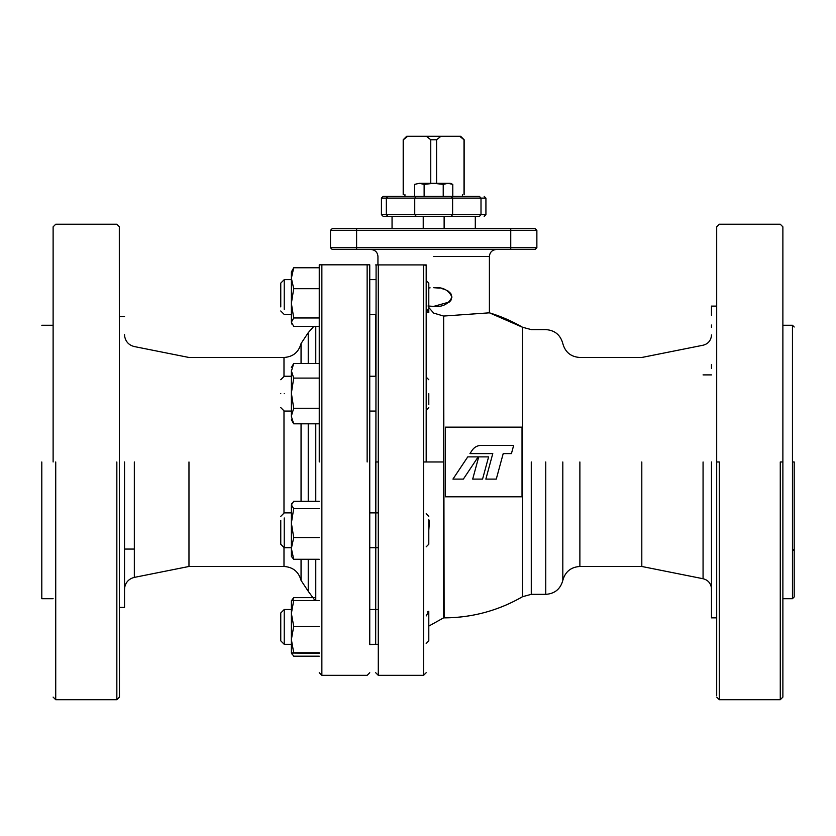 <?xml version="1.0" encoding="UTF-8"?>
<svg xmlns="http://www.w3.org/2000/svg" width="836" height="836" viewBox="0 0 836 836"><rect width="100%" height="100%" fill="white"/><g stroke="black" fill="none" stroke-linecap="round" stroke-linejoin="round"><path stroke-width="1.25" d="M428.795 640.846L426.182 643.459L428.795 640.846L428.795 612.976L427.604 611.785M378.29 609.496L369.752 609.496L369.752 547.716L369.752 609.496M291.377 639.55L291.377 613.425L293.718 600.509L291.377 600.781L291.377 613.425L291.377 609.496L284.24 609.496L284.24 644.326L291.377 644.326L291.377 639.55L291.377 653.031L293.718 652.749L291.377 639.55L293.718 626.352L319.248 626.352M369.752 644.326L378.29 644.326L369.752 644.566L369.752 468.662M284.24 609.496L280.76 612.976L280.76 640.846L284.24 644.326L291.377 644.326M445.4 462.245L445.4 461.138M711.467 334.975L711.384 336.333C710.506 341.067 707.737 344.035 703.066 345.226L641.808 357.474L579.881 357.474C570.904 356.867 565.209 352.217 562.816 343.544C560.423 334.87 554.728 330.22 545.751 329.614L531.278 329.614L522.521 327.252L489.405 312.821L443.602 316.06L443.602 617.856L443.602 461.974L426.182 461.974L426.182 410.204L428.795 407.592M443.655 316.06L444.125 617.856C472.121 617.731 498.256 610.677 522.521 596.705L531.278 594.344L545.751 594.344C554.728 593.727 560.423 589.087 562.816 580.414C565.209 571.73 570.904 567.09 579.881 566.474L641.808 566.474L703.066 578.731C707.737 579.923 710.506 582.88 711.384 587.614L711.467 591.501M445.4 458.661L445.4 460.887M445.4 461.702L445.4 463.071M641.808 461.974L641.808 566.474L641.808 461.974M782.883 461.974L782.883 697.099L782.883 226.849L782.883 461.974L780.27 461.974L780.27 699.711L780.27 461.974M782.883 595.305L782.883 589.098M782.883 576.297L782.883 569.713M716.692 589.098L716.692 595.305M716.692 607.323L716.692 613.112M716.692 675.854L716.692 681.622M716.692 695.657L716.692 226.849L716.692 461.974L719.305 461.974L719.305 699.711L719.305 461.974M716.692 242.335L716.692 248.104M716.692 258.355L716.692 262.18M716.692 288.201L716.692 294.408M716.692 341.203L716.692 368.227M782.883 341.203L782.883 334.86M782.883 635.757C782.883 605.431 782.883 605.431 782.883 635.757C782.883 666.093 782.883 666.093 782.883 635.757M782.883 288.201C782.883 318.526 782.883 318.526 782.883 288.201M782.883 389.994C782.883 359.658 782.883 359.658 782.883 389.994M794.2 461.974L794.2 596.956L794.2 461.974L792.455 461.974L792.455 325.256L792.455 598.701L792.455 461.974M782.883 341.861L782.883 343.92M782.883 348.372L782.883 350.754M711.467 461.974L711.467 617.856L711.467 461.974M716.692 306.101L711.467 306.101L711.467 315.276M711.467 325.037L711.467 327.378M711.467 364.653L711.467 368.436M522.03 496.814L445.4 496.814L445.4 427.144L522.03 427.144L522.03 496.814M428.795 379.722L426.182 377.109L426.182 308.003L428.784 312.716L428.795 308.181M375.677 644.326L376.095 264.907M375.677 501.861L375.677 468.662M375.677 482.006L375.677 488.652M375.677 558.542L375.677 575.91M375.677 581.48L375.677 609.496M429.276 520.849L429.401 521.424M429.422 521.58L428.795 530.223L428.795 519.26M428.795 615.777L428.784 611.231L426.182 615.944M428.795 404.697L428.795 393.725M510.744 249.494L535.124 249.494L536.869 247.749L536.869 230.339L535.124 228.594L510.744 228.594L510.744 249.494L332.226 249.494L330.481 247.749L330.481 230.339L332.226 228.594L510.744 228.594M510.65 249.494C522.103 249.494 522.103 249.494 510.65 249.494M510.65 228.594C524.684 228.594 524.684 228.594 510.65 228.594M356.7 228.594C342.666 228.594 342.666 228.594 356.7 228.594M356.7 249.494C345.247 249.494 345.247 249.494 356.7 249.494M428.795 306.896L428.795 283.111L426.182 280.499L426.182 264.907L426.182 409.337M428.795 287.992L430.091 287.856M426.182 265.42L423.57 264.907L426.182 264.907M439.37 288.106L433.675 287.699C442.557 286.863 448.66 289.987 451.983 297.041C448.639 304.105 442.547 307.23 433.675 306.394L428.001 305.986M428.795 307.533L433.675 313.082L443.602 316.06M433.675 306.394L449.538 301.953L451.273 299.779M375.677 376.242L375.677 314.461L375.677 376.242L369.752 376.242L369.752 314.461L369.752 376.242M426.182 461.974L423.57 461.974L423.57 675.331L423.57 264.907L378.29 264.907L378.29 675.331L378.29 461.974L375.677 461.974L375.677 512.876M378.29 264.907L375.677 264.907M451.262 294.282L449.454 292.067M448.221 291.127L447.155 290.489M444.752 289.423L441.157 288.42M443.655 462.298L443.655 462.914M443.655 463.301L443.655 463.928M443.655 464.252L443.655 464.806M443.655 465.192L443.655 465.736M443.655 466.582L443.655 467.658M443.655 467.732L443.655 473.5M443.655 475.067L443.655 477.189M443.655 480.564L443.655 484.817M443.655 488.454L443.655 492.132M443.655 499.238L443.655 506.961M443.655 513.889L443.655 521.476M443.655 534.768L443.655 571.521M482.56 479.101L488.6 456.884L478.725 456.884L472.685 479.101L482.56 479.101M280.76 306.896L280.76 283.111L284.24 279.632L291.377 279.632L284.24 279.632L284.24 309.362M369.752 279.632L375.677 279.632L369.752 279.632L369.752 275.274L369.752 279.632M284.24 393.662C284.24 416.129 284.24 416.129 284.24 393.662C284.24 371.194 284.24 371.194 284.24 393.662M428.795 393.662C428.795 375.688 428.795 375.688 428.795 393.662C428.795 411.636 428.795 411.636 428.795 393.662M280.76 393.662C280.76 375.688 280.76 375.688 280.76 393.662C280.76 411.636 280.76 411.636 280.76 393.662M292.621 600.593L293.718 597.635L291.388 600.781M319.248 656.187L293.718 656.187L291.555 653.104M293.718 597.635L315.768 597.635M472.173 450.249L469.947 453.593L492.78 453.593L485.852 479.101L496.281 479.101L503.209 453.593L511.433 453.593L513.67 445.369L481.306 445.369C477.45 445.473 474.409 447.103 472.173 450.249M41.8 461.974L41.8 598.701L41.8 461.974M53.117 461.974L53.117 226.849L53.117 461.974M124.533 461.974L124.533 607.406L124.533 461.974M315.768 466.53L315.768 493.627M315.768 576.276L315.768 586.36M315.768 584.03L315.768 578.972M315.768 475.632L315.768 471.086M369.752 581.48L369.752 564.436M369.752 558.542L369.752 547.716L378.29 547.716L369.752 547.716M321.86 461.974L321.86 675.331L321.86 264.824L319.248 264.824L369.752 264.824L369.752 512.876L378.29 512.876M319.248 288.702L293.718 288.702L291.377 278.231L291.377 271.94L291.377 278.231L293.718 267.771L319.248 267.771L319.248 264.824L319.248 461.974L319.248 423.821L293.718 423.821L291.377 419.787M369.752 314.461L369.752 318.819L369.752 314.461L375.677 314.461M369.752 411.072L369.752 415.429L369.752 411.072L375.677 411.072M369.752 393.662C369.752 421.741 369.752 421.741 369.752 393.662C369.752 365.572 369.752 365.572 369.752 393.662M369.752 297.041C369.752 325.131 369.752 325.131 369.752 297.041C369.752 268.962 369.752 268.962 369.752 297.041M291.377 371.278L293.718 363.503L319.248 363.503L319.248 326.322L293.718 326.322L291.377 322.153L291.994 324.232M315.768 326.322L315.768 363.503M315.768 423.821L315.768 501.307M315.768 559.284L315.768 600.509M188.967 461.974L188.967 566.474L188.967 461.974M293.718 267.771L291.377 271.94M293.718 288.702L291.377 303.343L291.377 322.153L293.718 317.973L291.377 303.343L291.377 278.231M319.248 317.973L293.718 317.973M280.76 516.366L284.24 512.876L291.377 512.876L291.377 512.165M291.837 503.376L291.377 504.934L293.718 501.307L319.248 501.307M291.377 523.064L293.718 508.57L291.377 504.934L291.377 548.426L293.718 537.558L291.377 523.064M319.248 537.558L293.718 537.558M319.248 508.57L293.718 508.57M319.248 559.284L293.718 559.284L291.377 548.426L291.377 555.647M291.377 556.421L293.718 559.284M452.934 479.101L463.363 479.101L478.171 456.884L467.752 456.884L452.934 479.101M293.718 423.821L291.377 416.527M291.377 367.537L293.718 363.503M319.248 378.091L293.718 378.091L291.377 370.797L291.377 393.171L293.718 378.091M319.248 408.261L293.718 408.261L291.377 416.035L291.377 393.171L293.718 408.261M464.158 194.631L464.158 139.769L460.657 136.289L440.917 136.289L436.591 139.769L430.759 139.769L427.624 137.156M403.339 194.631L403.339 139.769L406.474 137.156M403.339 139.769L407.665 136.289L406.693 136.289L403.192 139.769L403.192 194.631M430.759 183.314L430.759 139.769L426.433 136.289L407.665 136.289M440.917 136.289L426.433 136.289M436.591 139.769L436.591 183.314M459.685 136.289L464.011 139.769L464.011 194.631M466.592 196.376L479.425 196.376C485.758 196.376 485.758 196.376 479.425 196.376L383.17 196.376L381.425 198.111L386.347 198.111L387.925 196.376M451.032 196.376L452.61 198.111L414.74 198.111L414.74 214.664L452.61 214.664L451.032 216.399L383.17 216.399L381.425 214.664L381.425 198.111M479.425 216.399L451.032 216.399L452.61 214.664L485.925 214.664L485.925 198.111L481.003 198.111L481.003 214.664L479.425 216.399C485.758 216.399 485.758 216.399 479.425 216.399C485.758 216.399 485.758 216.399 479.425 216.399L475.297 216.399L475.297 228.594M392.053 228.594L392.053 216.399L410.371 216.399M447.176 216.399L475.297 216.399M421.051 216.399L446.299 216.399M280.76 520.441L280.76 544.226L284.24 547.716L291.377 547.716M284.24 517.975L284.24 547.716M426.182 546.838L428.795 544.226L428.795 520.441M319.248 653.313L291.377 653.031L291.994 654.097M319.248 600.509L293.718 600.509M291.377 613.425L293.718 626.352M319.248 652.749L293.718 652.749M443.226 196.376L452.778 196.376L452.778 184.38L448.002 183.314L452.778 184.38L450.217 183.314L419.348 183.314L424.124 184.38L424.124 196.376L443.226 196.376L443.226 184.38L448.002 183.314L443.226 184.38L433.675 183.314L424.124 184.38L433.675 183.314L438.492 183.596M419.348 183.314L414.572 184.38L419.348 183.314L414.572 184.38L414.572 196.376L424.124 196.376M522.521 327.252A155.883 155.883 0 0 0 489.405 312.821A155.883 155.883 0 0 1 522.521 327.252L522.521 596.705A155.883 155.883 0 0 1 444.125 617.856A155.883 155.883 0 0 0 522.521 596.705M703.066 461.974L703.066 578.731L703.066 461.974M579.881 461.974L579.881 566.474L579.881 461.974M562.816 461.974L562.816 580.414L562.816 461.974M545.751 461.974L545.751 594.344L545.751 461.974M531.278 461.974L531.278 594.344L531.278 461.974M356.606 249.494L356.606 230.339L536.869 230.339L535.124 228.594M535.124 249.494L536.869 247.749L330.481 247.749L332.226 249.494M356.606 228.594L356.606 230.339L330.481 230.339M433.675 256.464L489.405 256.464L433.675 256.464M116.841 461.974L116.841 699.711L116.841 461.974M55.73 461.974L55.73 699.711L55.73 461.974M301.054 423.821L301.054 501.307M301.054 559.284L301.054 580.414C298.651 571.73 292.966 567.09 283.989 566.474L283.989 547.455M283.989 513.126L283.989 410.821M301.054 580.414L308.233 591.271L308.233 559.284M308.233 501.307L308.233 423.821M367.14 461.974L367.14 264.824M308.233 363.503L308.233 332.686L313.834 326.322M308.233 332.686L301.054 343.544L301.054 363.503M283.989 376.493L283.989 357.474C292.966 356.867 298.651 352.217 301.054 343.544M134.335 461.974L134.335 577.394L134.335 461.974M452.61 214.664L452.61 198.111L481.003 198.111L479.425 196.376M416.318 196.376L414.74 198.111L386.347 198.111L386.347 214.664L381.425 214.664M387.925 216.399L386.347 214.664L414.74 214.664L416.318 216.399M716.692 697.099L719.305 699.711L780.27 699.711L782.883 697.099M782.883 226.849L780.27 224.236L719.305 224.236L716.692 226.849M711.467 374.894L703.066 374.894M792.455 549.064L794.2 550.799M782.883 325.256L792.455 325.256L794.2 327.001M782.883 598.701L792.455 598.701L794.2 596.956M716.692 617.856L711.467 617.856M426.182 672.719L423.57 675.331L378.29 675.331L375.677 672.719M489.405 312.821L489.405 256.464C489.823 252.232 492.143 249.912 496.375 249.494M377.945 264.907L377.945 256.464C377.527 252.232 375.207 249.912 370.975 249.494M443.602 617.856L428.795 626.101M280.76 310.982L284.24 314.461L291.377 314.461M428.795 310.982L427.604 312.173M280.76 283.111L284.24 279.632M280.76 407.592L284.24 411.072L291.377 411.072M280.76 379.722L284.24 376.242L291.377 376.242M280.76 640.846L284.24 644.326M124.533 549.064L134.335 549.064M41.8 325.256L53.117 325.256M41.8 598.701L53.117 598.701M53.117 697.099L55.73 699.711L116.841 699.711L119.454 697.099L119.308 696.231M119.308 227.726L119.454 697.099M119.454 226.849L116.841 224.236L55.73 224.236L53.117 226.849M119.454 607.406L124.533 607.406M308.233 591.271L315.005 600.509M319.248 672.719L321.86 675.331L367.14 675.331L369.752 672.719M124.533 334.609L124.648 336.271C125.693 341.757 128.922 345.184 134.335 346.564L188.967 357.474L283.989 357.474M124.533 589.349L124.658 587.593C125.734 582.159 128.953 578.763 134.335 577.394L188.967 566.474L283.989 566.474M119.454 316.551L124.533 316.551M404.938 196.376L404.938 194.631M462.412 196.376L462.412 194.631M485.925 214.664L484.18 216.399M485.925 198.111L484.18 196.376M428.795 516.366L426.182 513.753M444.125 228.594L444.125 216.399M423.225 228.594L423.225 216.399"/></g></svg>
